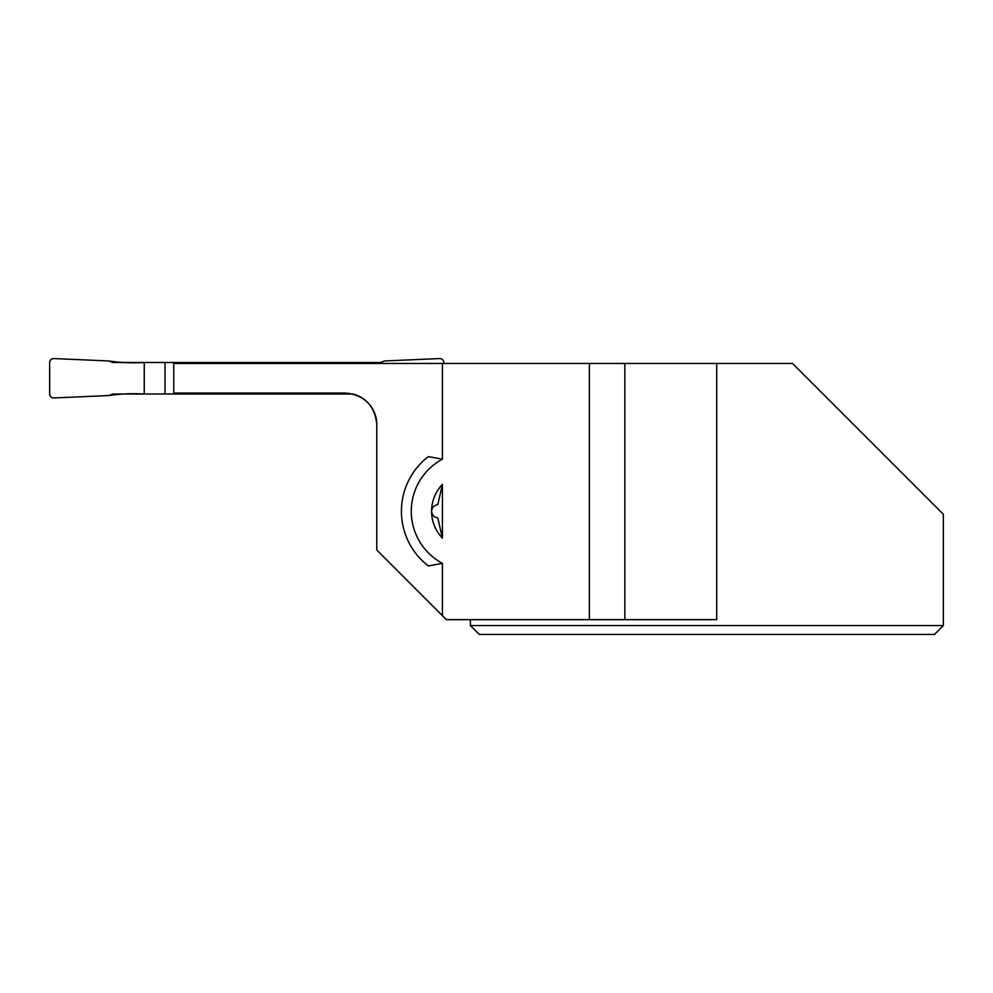 <?xml version="1.0" encoding="UTF-8"?>
<svg xmlns="http://www.w3.org/2000/svg" width="993" height="993" viewBox="0 0 993 993"><rect width="100%" height="100%" fill="white"/><g stroke="black" fill="none" stroke-linecap="round" stroke-linejoin="round"><path stroke-width="1.49" d="M374.771 413.498A31.528 31.528 0 0 1 376.781 424.57A31.528 31.528 0 0 0 353.074 394.022L112.991 394.022L108.771 395.562L53.759 397.957A3.947 3.947 0 0 1 49.65 394.022L49.65 362.495A3.947 3.947 0 0 1 53.759 358.56L108.771 360.956L53.759 358.56C51.301 358.721 49.923 360.037 49.65 362.495L49.65 394.022C49.923 396.48 51.301 397.796 53.759 397.957L108.771 395.562C120.376 393.811 132.193 393.29 144.246 394.022L144.246 362.495C132.193 363.227 120.376 362.706 108.771 360.956L112.991 362.495L144.246 362.495L144.246 394.022M443.784 363.475L443.784 362.495A3.947 3.947 0 0 0 439.676 358.56L384.663 360.956L380.443 362.495L144.246 362.495M328.422 362.495L328.422 363.475M328.422 393.042L328.422 394.022M349.188 362.495L349.188 363.475M349.188 393.29L349.188 394.022M165.012 362.495L165.012 394.022M428.343 565.948L442.406 563.354L442.406 615.685L376.781 550.048L376.781 424.57C374.87 405.454 364.369 394.941 345.254 393.042L173.75 393.042L173.75 363.475L442.406 363.475L442.406 459.2L428.343 456.606A68.976 68.976 0 0 0 428.343 565.948M442.406 363.475L716.723 363.475L716.723 619.644L589.37 619.644L589.37 363.475M470.384 619.644L470.384 625.553L943.35 625.553L934.463 634.44L943.35 625.553L943.35 514.237L792.588 363.475L716.723 363.475M437.839 504.531L436.374 505.003L437.839 504.531L442.406 484.41L442.406 538.156L437.839 518.023L436.374 517.552C433.494 516.67 431.893 514.585 431.595 511.283L431.595 511.308M442.406 484.41A38.789 38.789 0 0 0 442.406 538.156M442.406 563.354A59.121 59.121 0 0 1 442.406 459.2M589.37 619.644L446.366 619.644L442.406 615.685M624.845 619.644L624.845 363.475M470.384 625.553L479.284 634.44L934.463 634.44M436.374 505.003C433.494 505.884 431.893 507.982 431.595 511.283M437.839 518.023L436.374 517.552"/></g></svg>
